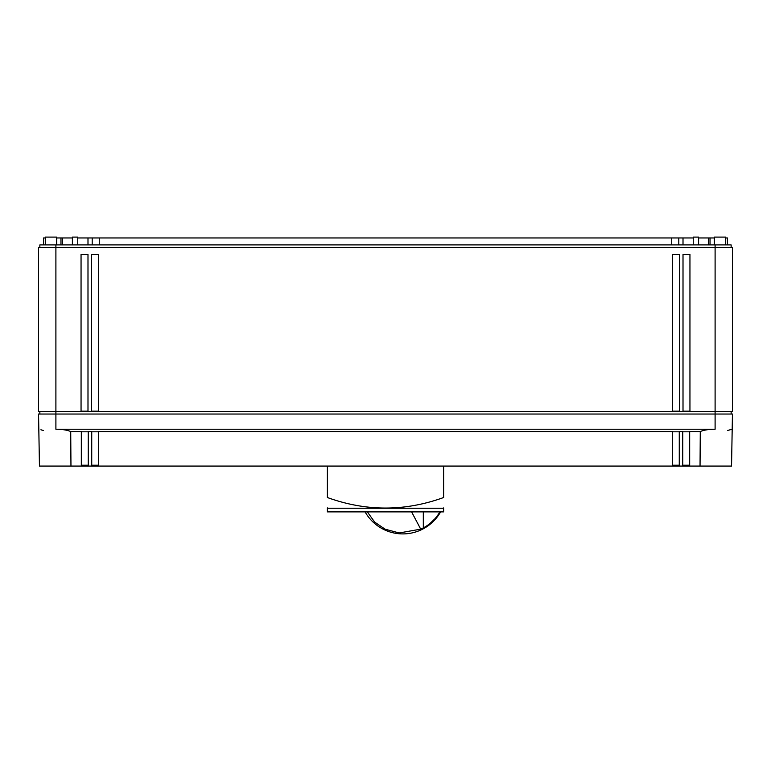 <?xml version="1.0" encoding="UTF-8"?>
<svg xmlns="http://www.w3.org/2000/svg" width="771" height="771" viewBox="0 0 771 771"><rect width="100%" height="100%" fill="white"/><g stroke="black" fill="none" stroke-linecap="round" stroke-linejoin="round"><path stroke-width="1.16" d="M81.321 465.212L88.26 465.212L88.26 466.079L88.26 431.558L91.73 431.558L91.73 466.079L81.321 466.079L81.321 431.558L70.72 431.558C67.424 430.083 62.48 429.302 55.898 429.235L715.102 429.235C708.52 429.302 703.576 430.083 700.28 431.558L700.039 466.079L679.27 466.079L679.27 431.558L682.74 431.558L682.74 466.079L682.74 465.212L689.679 465.212M715.102 429.235L715.102 414.037L732.45 414.037L731.544 466.079L700.039 466.079M672.331 431.808L679.27 431.808M679.27 466.079L679.27 465.212L672.331 465.212L672.331 466.079L672.331 465.212M682.74 431.808L689.679 431.808M700.28 431.558L689.679 431.558L689.679 466.079M732.18 429.235L727.564 430.469M679.444 466.079L672.331 466.079L672.331 431.558L98.669 431.558L98.669 466.079L91.556 466.079M91.73 465.212L98.669 465.212L98.669 466.079L672.331 466.079M715.102 414.037L55.898 414.037L55.898 411.435L732.45 411.435L732.45 247.501L715.102 247.501L715.102 414.037M81.321 466.079L39.456 466.079L38.55 414.037L55.898 414.037L55.898 429.235M88.26 431.808L81.321 431.808M98.669 431.808L91.73 431.808M70.72 431.558L70.961 466.079M38.82 429.235L38.55 414.037M40.911 429.794L43.436 430.469M39.851 247.501L39.851 244.899L55.898 244.899L55.898 411.435L38.55 411.435L38.55 247.501L715.102 247.501L715.102 244.899L731.149 244.899L731.149 247.501M87.99 254.44L87.99 411.184L81.051 411.184L81.051 254.44L87.99 254.44M98.399 254.44L98.399 411.184L91.46 411.184L91.46 254.44L98.399 254.44M679.54 254.44L672.601 254.44L672.601 411.184L679.54 411.184L679.54 254.44M689.949 254.44L683.01 254.44L683.01 411.184L689.949 411.184L689.949 254.44M731.149 414.037L731.149 411.435M55.898 244.899L715.102 244.899M727.371 244.899L727.371 237.96L727.371 244.899M725.511 237.96L727.371 237.96M714.409 237.96L710.024 237.96L710.024 244.899L710.024 237.96L698.613 237.96L698.613 244.899M693.245 237.96L678.798 237.96L678.798 244.899L678.798 237.96L99.266 237.96L99.266 244.899M714.409 244.899L714.409 237.092L725.511 237.092L725.511 244.899M698.516 244.899L698.516 237.092L693.245 237.092L693.245 244.899M43.629 237.96L43.629 244.899L43.629 237.96L45.489 237.96M72.387 244.899L72.387 237.96L60.976 237.96L60.976 244.899L60.976 237.96L56.591 237.96M99.266 237.96L92.202 237.96L92.202 244.899L92.202 237.96L77.755 237.96M39.851 414.037L39.851 411.435M45.489 244.899L45.489 237.092L56.591 237.092L56.591 244.899M72.484 244.899L72.484 237.092L77.755 237.092L77.755 244.899M443.614 508.234L443.614 511.877L327.386 511.877L327.386 508.234L443.614 508.234M435.037 518.671L429.871 523.586M365.088 511.877A43.369 43.369 90 0 0 402.848 533.908A43.369 43.369 -90 0 0 440.607 511.877M423.318 511.877L423.318 527.904L420.715 529.147L399.195 532.963L385.057 529.176L374.658 522.092L367.333 511.877L374.658 522.092L385.057 529.176L399.195 532.963L420.715 529.147L423.318 527.904C430.131 524.299 435.682 518.96 439.952 511.877M420.715 529.147L411.598 511.877M439.711 498.904L443.614 497.526C404.871 511.549 366.129 511.549 327.386 497.526C327.386 511.549 327.386 511.549 327.386 497.526L331.289 498.904M328.253 508.234L327.386 507.906M443.614 497.526C443.614 511.549 443.614 511.549 443.614 497.526L443.614 466.079M327.386 497.526L327.386 466.079M686.807 465.212L686.807 466.079M84.193 465.212L84.193 466.079M714.235 237.96L714.235 244.899M708.462 244.899L708.462 237.96M683.01 237.96L683.01 244.899M671.734 244.899L671.734 237.96M87.99 244.899L87.99 237.96M62.538 237.96L62.538 244.899M56.765 244.899L56.765 237.96M442.747 508.234L443.614 507.935"/></g></svg>
